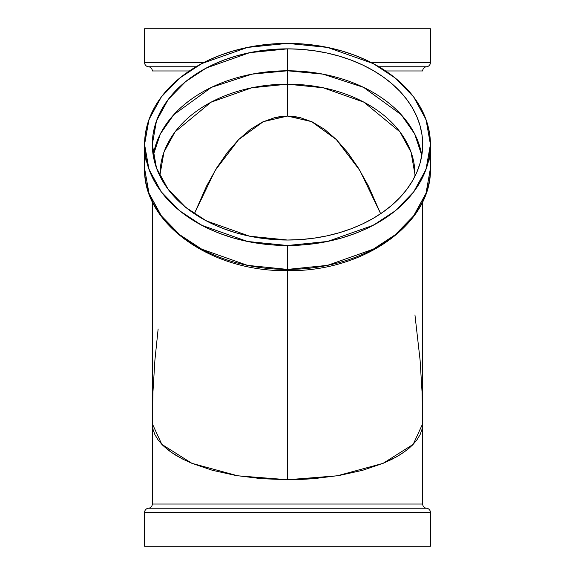 <?xml version="1.0" encoding="UTF-8"?>
<svg xmlns="http://www.w3.org/2000/svg" width="575" height="575" viewBox="0 0 575 575"><rect width="100%" height="100%" fill="white"/><g stroke="black" fill="none" stroke-linecap="round" stroke-linejoin="round"><path stroke-width="0.86" d="M194.364 213.72L206.648 185.905L216.696 167.914L227.42 152.389L238.726 139.481L250.506 129.31L262.638 121.972L275.008 117.544L287.5 116.064L299.992 117.544L312.362 121.972L324.494 129.31L336.274 139.481L347.58 152.389L358.304 167.914L368.352 185.905L380.636 213.72L368.352 185.905L358.304 167.914L347.58 152.389L336.274 139.481L324.494 129.31L312.362 121.972L299.992 117.544L293.753 116.43L287.5 116.064L281.247 116.43L275.008 117.544L262.638 121.972L250.506 129.31L238.726 139.481L227.42 152.389L216.696 167.914L206.648 185.905L194.364 213.72L215.079 170.559L238.654 139.56L263.336 121.641L287.5 116.064L311.664 121.641L336.346 139.56L359.921 170.559L380.636 213.72M421.791 155.408A135.183 95.587 0 0 0 287.5 70.79L287.5 48.853A135.183 95.587 0 0 1 422.683 144.44A135.183 95.587 0 0 1 287.5 240.027A135.183 95.587 180 0 1 152.317 144.44A135.183 95.587 180 0 1 287.5 48.853L287.5 48.853A135.183 95.587 0 0 1 422.683 144.44L422.683 144.44A135.183 95.587 0 0 1 287.5 240.027L300.754 239.567L313.871 238.194L326.744 235.915L339.236 232.753L351.224 228.742L362.602 223.919L373.261 218.335L383.087 212.031L391.999 205.081L399.898 197.548L406.719 189.498L412.39 181.017L416.861 172.191L420.088 163.092L422.036 153.812L422.683 144.44L422.036 135.067L420.088 125.788L416.861 116.689L412.39 107.863L406.719 99.382L399.898 91.332L391.999 83.799L383.087 76.849L373.261 70.545L362.602 64.961L351.224 60.138L339.236 56.127L326.744 52.965L313.871 50.686L300.754 49.313L287.5 48.853L274.246 49.313L261.129 50.686L248.256 52.965L235.764 56.127L223.776 60.138L212.398 64.961L201.739 70.545L191.913 76.849L183.001 83.799L175.102 91.332L168.281 99.382L162.61 107.863L158.139 116.689L154.912 125.788L152.964 135.067L152.317 144.44L152.964 153.812L154.912 163.092L158.139 172.191L162.61 181.017L168.281 189.498L175.102 197.548L183.001 205.081L191.913 212.031L201.739 218.335L212.398 223.919L223.776 228.742L235.764 232.753L248.256 235.915L261.129 238.194L274.246 239.567L287.5 240.027L249.651 236.203L206.389 220.908L185.646 207.295L168.223 189.427L156.479 167.972L152.317 144.44L156.479 120.908L168.223 99.453L185.646 81.585L206.389 67.965L249.651 52.677L287.5 48.853L287.5 70.79L322.97 74.139L363.608 87.371L401.285 114.763L414.618 133.853L421.791 155.408L414.618 133.853L401.285 114.763L363.608 87.371L322.97 74.139L287.5 70.79L287.5 84.173L323.186 87.781L363.968 102.199L399.948 131.883L411.024 152.109L414.942 174.29L411.024 152.109L399.948 131.883L363.968 102.199L323.186 87.781L287.5 84.173L287.5 116.064L287.5 84.173A127.442 90.117 180 0 1 414.913 176.388M287.5 48.853L287.5 70.79L252.03 74.139L211.392 87.371L173.715 114.763L160.382 133.853L153.209 155.408L160.382 133.853L173.715 114.763L211.392 87.371L252.03 74.139L287.5 70.79L287.5 116.064M430.423 144.44L429.733 154.344L427.678 164.155L424.271 173.779L419.542 183.116L413.547 192.079L406.338 200.589L397.979 208.553L388.563 215.898L378.17 222.561L366.9 228.469L354.876 233.565L342.197 237.806L328.986 241.148L315.38 243.563L301.508 245.015L287.5 245.503L247.48 241.457L201.746 225.292L179.817 210.888L161.388 192L148.975 169.316L144.577 144.44L148.975 119.564L161.388 96.88L179.817 77.992L201.746 63.588L247.48 47.423L287.5 43.377L301.508 43.865L315.38 45.317L328.986 47.732L342.197 51.074L354.876 55.308L366.9 60.411L378.17 66.319L388.563 72.982L397.979 80.328L406.338 88.291L413.547 96.801L419.542 105.764L424.271 115.101L427.678 124.725L429.733 134.536L430.423 144.44L426.025 169.316L413.612 192L395.183 210.888L373.254 225.292L327.52 241.457L287.5 245.503L273.492 245.015L259.62 243.563L246.014 241.148L232.803 237.806L220.124 233.565L208.1 228.469L196.83 222.561L186.437 215.898L177.021 208.553L168.662 200.589L161.453 192.079L155.458 183.116L150.729 173.779L147.322 164.155L145.267 154.344L144.577 144.44L145.267 134.536L147.322 124.725L150.729 115.101L155.458 105.764L161.453 96.801L168.662 88.291L177.021 80.328L186.437 72.982L196.83 66.319L208.1 60.411L220.124 55.308L232.803 51.074L246.014 47.732L259.62 45.317L273.492 43.865L287.5 43.377L327.52 47.423L373.254 63.588L395.183 77.992L413.612 96.88L426.025 119.564L430.423 144.44L430.423 168.338L426.025 193.214L413.612 215.898L395.183 234.787L373.254 249.183L327.52 265.355L287.5 269.402L287.5 479.737L313.871 478.659L339.236 475.475L362.602 470.3L383.087 463.335L391.999 459.26L399.898 454.847L406.719 450.139L412.39 445.165L416.861 439.997L420.088 434.664L422.036 429.23L422.683 423.739L422.036 429.23L420.088 434.664L416.861 439.997L409.702 447.681L403.449 452.525L396.082 457.096L383.087 463.335L362.602 470.3L339.236 475.475L313.871 478.659L300.754 479.464L287.5 479.737L261.129 478.659L235.764 475.475L212.398 470.3L191.913 463.335L183.001 459.26L171.551 452.525L162.61 445.165L158.139 439.997L154.912 434.664L152.964 429.23L152.317 423.739L152.964 391.747L154.912 360.072L158.139 329.001M287.5 479.737L237.741 475.805L191.913 463.335L161.805 444.353L152.317 423.739L152.964 429.23L154.912 434.664L158.139 439.997L162.61 445.165L168.281 450.139L175.102 454.847L183.001 459.26L191.913 463.335L212.398 470.3L235.764 475.475L261.129 478.659L287.5 479.737L287.5 270.638C363.335 272.004 432.148 223.84 430.423 168.338A142.923 101.063 180 0 1 287.5 269.402L287.5 245.503A142.923 101.063 180 0 1 144.577 144.44A142.923 101.063 180 0 1 287.5 43.377A142.923 101.063 180 0 1 430.423 144.44A142.923 101.063 180 0 1 287.5 245.503L287.5 479.737L337.259 475.805L383.087 463.335L413.195 444.353L422.683 423.739L422.683 201.609M152.317 201.609L152.317 504.038A4.226 4.226 0 0 1 148.443 508.243A4.226 4.226 0 0 0 144.577 512.454L430.423 512.454L144.577 512.454L144.577 546.25L430.423 546.25L430.423 512.454L144.577 512.454L144.577 546.25L430.423 546.25L430.423 512.454A4.226 4.226 0 0 0 426.557 508.243L148.443 508.243A4.226 4.226 0 0 0 144.577 512.454L144.577 546.25L430.423 546.25L430.423 512.454A4.226 4.226 0 0 0 426.557 508.243A4.226 4.226 0 0 1 422.683 504.038L422.683 423.739L422.036 391.747L420.088 360.072L414.942 314.899M385.631 70.962L422.683 70.962A4.226 4.226 0 0 1 426.557 66.757L378.918 66.757L426.557 66.757A4.226 4.226 0 0 0 422.683 70.962L385.631 70.962L422.683 70.962A4.226 4.226 0 0 1 426.557 66.757A4.226 4.226 0 0 0 430.423 62.546L371.249 62.546L430.423 62.546L430.423 28.75L144.577 28.75L144.577 62.546A4.226 4.226 0 0 0 148.443 66.757A4.226 4.226 0 0 1 152.317 70.962L189.369 70.962L152.317 70.962A4.226 4.226 0 0 0 148.443 66.757L196.082 66.757L148.443 66.757A4.226 4.226 0 0 1 152.317 70.962L189.369 70.962M378.918 66.757L426.557 66.757A4.226 4.226 0 0 0 430.423 62.546L430.423 28.75L144.577 28.75L144.577 62.546L203.751 62.546L144.577 62.546A4.226 4.226 0 0 0 148.443 66.757L196.082 66.757M430.423 512.454A4.226 4.226 0 0 0 426.557 508.243L148.443 508.243A4.226 4.226 0 0 0 152.317 504.038L152.317 423.739L152.317 504.038L422.683 504.038L422.683 423.739L422.683 504.038L152.317 504.038A4.226 4.226 0 0 1 148.443 508.243A4.226 4.226 0 0 0 144.577 512.454M160.058 174.29L163.976 152.109L175.052 131.883L211.032 102.199L251.814 87.781L287.5 84.173L251.814 87.781L211.032 102.199L175.052 131.883L163.976 152.109L160.058 174.29L160.094 176.396A127.442 90.117 180 0 1 287.5 84.173L287.5 70.79A135.183 95.587 0 0 0 153.209 155.408M426.557 508.243A4.226 4.226 0 0 1 422.683 504.038A4.226 4.226 0 0 0 426.557 508.243L148.443 508.243M144.577 144.44L144.577 168.338L148.975 193.214L161.388 215.898L179.817 234.787L201.746 249.183L247.48 265.355L287.5 269.402L287.5 270.631L287.5 269.639M287.5 270.638C211.665 272.004 142.852 223.84 144.577 168.338A142.923 101.063 0 0 0 287.5 269.402A142.923 101.063 180 0 0 429.417 156.386M287.5 245.503L287.5 269.402A142.923 101.063 0 0 1 145.583 156.386M426.557 66.757A4.226 4.226 0 0 0 430.423 62.546L371.249 62.546M203.751 62.546L144.577 62.546A4.226 4.226 0 0 0 148.443 66.757M430.423 62.546L430.423 28.75L144.577 28.75L144.577 62.546M152.317 504.038L422.683 504.038"/></g></svg>
